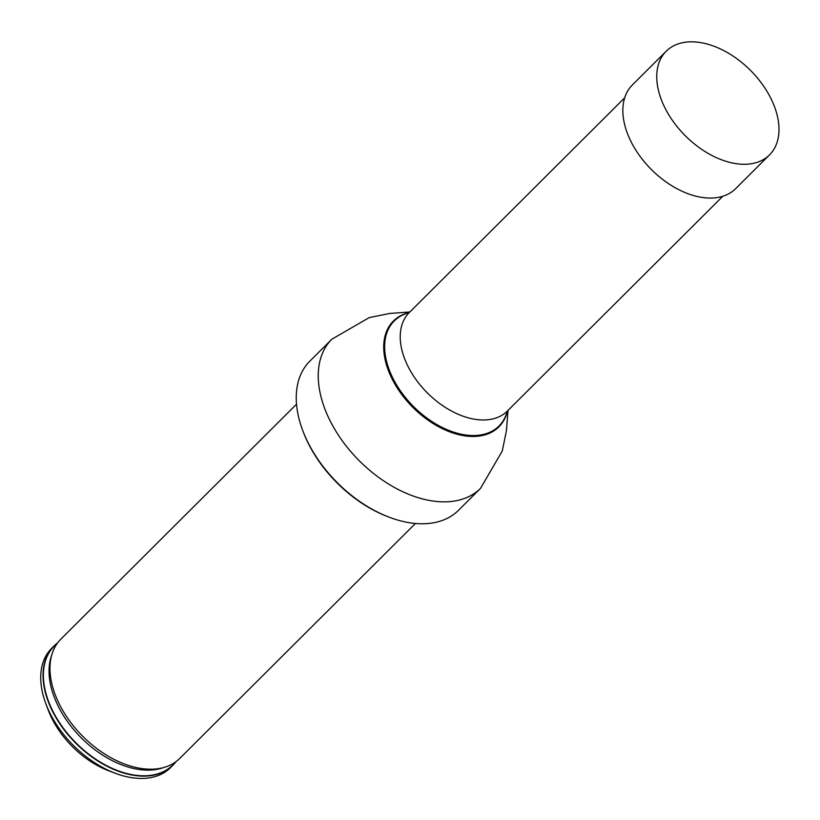 <?xml version="1.0" encoding="UTF-8"?>
<svg xmlns="http://www.w3.org/2000/svg" width="820" height="820" viewBox="0 0 820 820"><rect width="100%" height="100%" fill="white"/><g stroke="black" fill="none" stroke-linecap="round" stroke-linejoin="round"><path stroke-width="1.23" d="M722.789 196.277L507.344 411.066A69.495 43.829 -134.9 0 1 488.515 419.676A69.495 43.829 -134.9 0 1 416.888 380.787A69.495 43.829 -134.9 0 1 409.211 312.635L624.655 97.846M389.305 517.246L388.044 516.774A103.187 65.077 -134.9 0 1 303.144 431.607L302.672 430.346A105.298 66.41 45.1 0 0 389.305 517.246A105.298 66.41 45.1 0 0 430.018 523.314A105.298 66.41 45.1 0 0 458.544 510.265L480.54 488.33L502.25 451.041L506.452 430.613L508.01 410.389M480.54 488.33A105.298 66.41 45.1 0 1 452.015 501.389A105.298 66.41 45.1 0 1 343.498 442.462A105.298 66.41 45.1 0 1 331.864 339.193L309.868 361.128A105.298 66.41 45.1 0 0 302.672 430.346M53.925 646.057L51.619 648.364A84.204 53.105 45.1 0 0 45.858 703.724A84.204 53.105 45.1 0 0 115.148 773.219A84.204 53.105 45.1 0 0 147.702 778.077A84.204 53.105 45.1 0 0 170.519 767.633L172.835 765.326A84.204 53.105 -134.9 0 1 150.019 775.761A84.204 53.105 -134.9 0 1 63.232 728.631A84.204 53.105 -134.9 0 1 53.925 646.057A84.204 53.105 -134.9 0 1 57.656 642.849M176.054 761.606A84.204 53.105 -134.9 0 1 172.835 765.326M45.858 703.724L48.226 710.028A73.677 46.463 45.1 0 0 108.845 770.831L115.148 773.219M296.522 404.209L60.875 639.128A84.204 53.105 45.1 0 0 52.111 653.786A84.204 53.105 45.1 0 0 78.587 731.932A84.204 53.105 45.1 0 0 156.958 768.842A84.204 53.105 45.1 0 0 165.097 767.12A84.204 53.105 45.1 0 0 179.775 758.397L415.422 523.478M770.062 96.811A73.175 46.156 -134.9 0 1 769.529 154.877A73.175 46.156 -134.9 0 1 665.676 109.306A73.175 46.156 -134.9 0 1 666.199 51.229A73.175 46.156 -134.9 0 1 770.062 96.811M769.529 154.877L735.632 188.672A73.175 46.156 -134.9 0 1 651.285 169.433A73.175 46.156 -134.9 0 1 632.302 85.024L666.199 51.229M409.139 312.707A74.179 46.781 45.1 0 0 395.414 382.94A74.179 46.781 45.1 0 0 478.89 435.205A74.179 46.781 45.1 0 0 507.272 411.138M409.303 312.553A74.712 47.119 45.1 0 0 394.225 382.93A74.712 47.119 45.1 0 0 478.613 436.148A74.712 47.119 45.1 0 0 507.426 410.974M52.111 653.786L51.147 656.82A82.656 52.131 45.1 0 0 77.141 733.531A82.656 52.131 45.1 0 0 154.068 769.765A82.656 52.131 45.1 0 0 162.052 768.073L165.097 767.12M57.246 643.413A83.978 52.962 45.1 0 0 76.024 742.93A83.978 52.962 45.1 0 0 175.49 762.016M331.864 339.193L369.215 317.606L389.664 313.465L409.887 311.959"/></g></svg>
